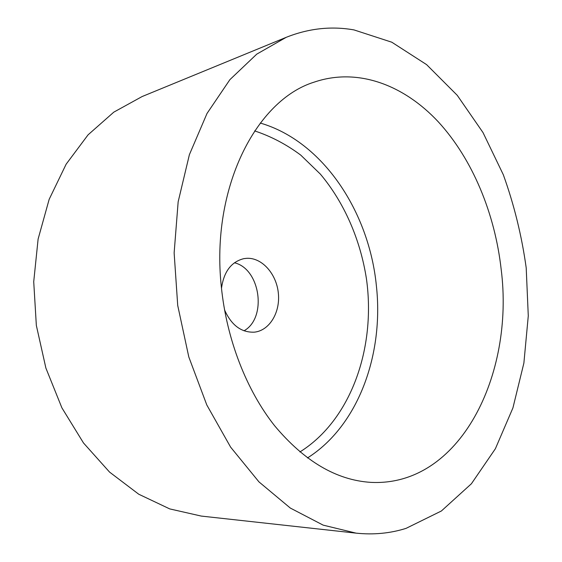 <?xml version="1.0" encoding="UTF-8"?>
<svg xmlns="http://www.w3.org/2000/svg" width="562" height="562" viewBox="0 0 562 562"><rect width="100%" height="100%" fill="white"/><g stroke="black" fill="none" stroke-linecap="round" stroke-linejoin="round"><path stroke-width="0.84" d="M221.344 286.866C226.627 339.406 246.5 390.211 274.565 425.687C304.309 461.233 336.329 480.124 370.639 482.358C460.018 487.085 514.609 374.615 501.178 269.388C494.911 213.441 472.53 159.116 438.325 121.863C404.057 85.094 357.804 67.243 314.207 82.122C256.293 99.959 210.61 187.898 221.344 286.866M234.417 262.777C260.389 268.776 267.308 317.86 244.006 330.807M221.491 288.299C223.809 271.678 231.27 261.787 243.88 258.632L246.95 258.295C262.159 257.635 276.518 273.996 278.352 293.209C280.396 312.409 269.5 330.66 254.326 332.163L254.249 332.17C241.26 332.627 231.354 325.187 224.533 309.852M406.059 528.364C390.218 533.366 373.582 534.961 356.139 533.148L323.171 525.14L290.315 508.055L258.963 481.887L230.624 447.141L206.788 404.942L188.811 356.982L177.718 305.461L174.136 252.886L178.154 201.821L189.387 154.676L207.02 113.454L229.914 79.635L256.764 54.135L286.234 37.317C308.742 28.388 331.327 25.915 353.99 29.912L391.805 42.213L426.593 64.623L457.257 95.329L483.018 132.59L503.327 174.761C514.125 204.772 521.754 235.787 526.201 267.828L528.28 315.886L523.882 363.087L512.923 407.921L495.375 448.75L471.399 483.763L441.381 510.991L406.059 528.364M356.139 533.148L201.273 516.078L169.745 508.912L138.744 494.223L109.548 472.08L83.499 442.975L61.904 407.857L45.894 368.089L36.34 325.398L33.72 281.724L38.111 239.075L49.154 199.355L66.14 164.188L88.072 134.838L113.805 112.14L142.123 96.545L286.234 37.317M260.262 123.05C322.995 141.294 369.192 211.909 376.399 285.953C383.909 354.285 358.43 425.75 307.477 457.946M299.897 451.953C351.257 419.877 376.09 347.435 366.445 278.85C360.375 239.721 344.373 202.72 320.382 174.129L300.733 155.098C286.339 144.378 270.975 136.313 254.628 130.904"/></g></svg>

